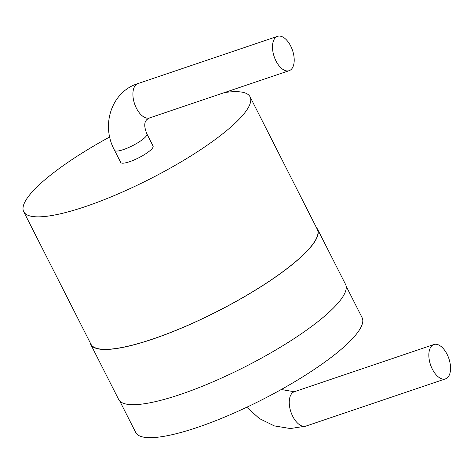 <?xml version="1.0" encoding="UTF-8"?>
<svg xmlns="http://www.w3.org/2000/svg" width="474" height="474" viewBox="0 0 474 474"><rect width="100%" height="100%" fill="white"/><g stroke="black" fill="none" stroke-linecap="round" stroke-linejoin="round"><path stroke-width="0.71" d="M90.078 342.512A127.198 28.007 -26.9 0 0 90.67 344.296L118.678 399.499A127.198 28.007 -26.9 0 0 244.785 366.929A127.198 28.007 -26.9 0 0 345.552 284.4L317.544 229.197A127.198 28.007 -26.9 0 0 316.454 227.668M90.67 344.296A127.198 28.007 -26.9 0 0 216.778 311.72A127.198 28.007 -26.9 0 0 317.544 229.197M109.743 136.95A126.919 27.948 -26.9 0 0 35.266 188.64A126.919 27.948 -26.9 0 0 23.7 211.677L90.919 344.171A126.919 27.948 -26.9 0 0 216.748 311.667A126.919 27.948 -26.9 0 0 317.296 229.321L250.076 96.826A126.919 27.948 -26.9 0 0 224.439 92.59M119.762 401.028L135.73 432.495A126.919 27.948 -26.9 0 0 261.559 399.997A126.919 27.948 -26.9 0 0 362.106 317.651L346.139 286.178M23.7 211.677A126.919 27.948 -26.9 0 0 149.535 179.178A126.919 27.948 -26.9 0 0 250.076 96.826M151.407 149.34A18.131 3.993 -26.9 0 0 153.061 146.051L146.904 133.917A18.131 3.993 -26.9 0 1 145.251 137.205A18.131 3.993 -26.9 0 1 127.844 147.876A18.131 3.993 -26.9 0 1 114.566 150.323L120.716 162.458A18.131 3.993 -26.9 0 0 134 160.011A18.131 3.993 -26.9 0 0 151.407 149.34M431.701 345.919A18.131 9.687 -108.7 0 1 433.888 344.515A18.131 9.687 -108.7 0 1 448.878 358.587A18.131 9.687 -108.7 0 1 445.513 378.862A18.131 9.687 -108.7 0 1 431.364 367.024A18.131 9.687 -108.7 0 1 431.701 345.919M291.356 69.287A18.131 9.687 71.3 0 0 291.688 48.176A18.131 9.687 71.3 0 0 277.539 36.338A18.131 9.687 71.3 0 0 274.173 56.619A18.131 9.687 71.3 0 0 289.164 70.685A18.131 9.687 71.3 0 0 291.356 69.287M246.77 407.237L259.367 418.554L274.363 425.913L290.39 428.549L305.926 426.102A18.131 9.687 -108.7 0 1 291.777 414.264A18.131 9.687 -108.7 0 1 292.108 393.153A18.131 9.687 -108.7 0 1 294.301 391.749L281.266 389.51M146.904 133.917C142.508 123.228 146.122 120.544 146.839 119.584L149.577 117.925A18.131 9.687 -108.7 0 1 134.586 103.853A18.131 9.687 -108.7 0 1 137.952 83.572C111.716 91.583 100.529 124.745 114.566 150.323M433.888 344.515L294.301 391.749M445.513 378.862L305.926 426.102M149.577 117.925L289.164 70.685M137.952 83.572L277.539 36.338"/></g></svg>

